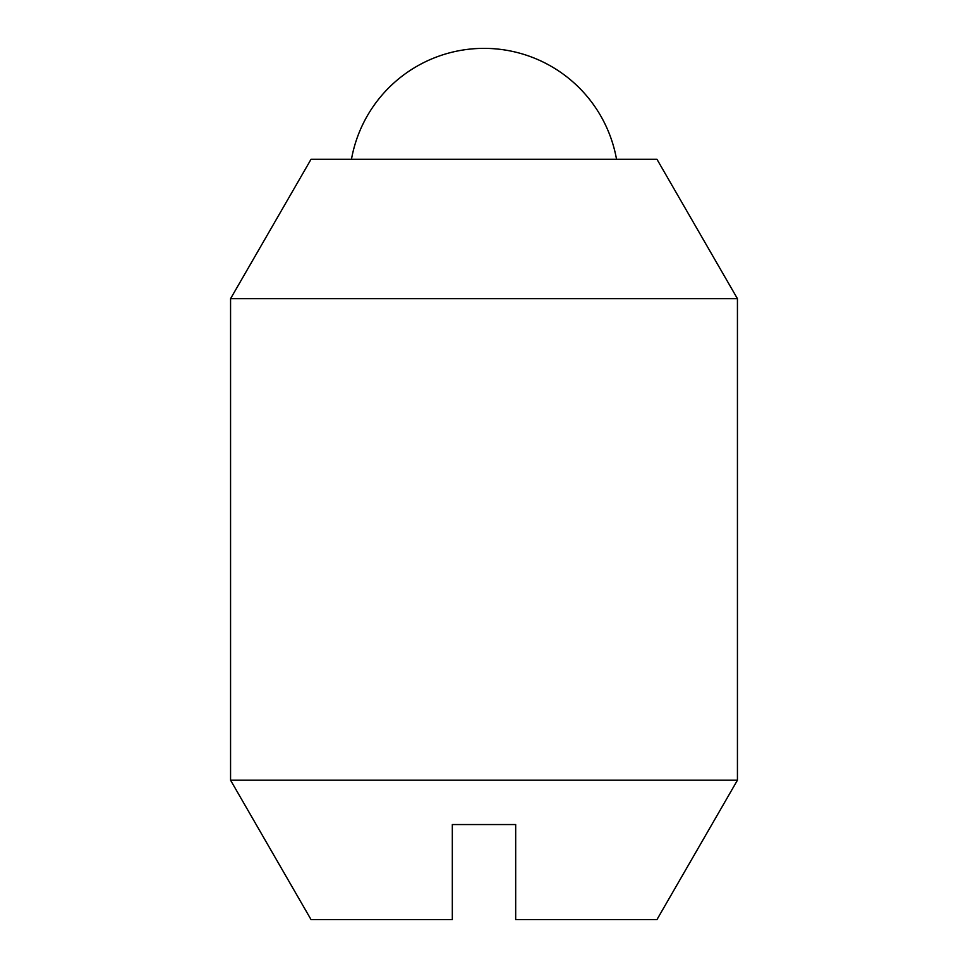 <?xml version="1.0" encoding="UTF-8"?>
<svg xmlns="http://www.w3.org/2000/svg" width="968" height="968" viewBox="0 0 968 968"><rect width="100%" height="100%" fill="white"/><g stroke="black" fill="none" stroke-linecap="round" stroke-linejoin="round"><path stroke-width="1.45" d="M616.531 159.284A134.637 134.637 0 0 0 351.469 159.284M230.566 298.676L311.043 159.284L656.957 159.284L737.435 298.676L737.435 780.208L656.957 919.6L515.678 919.6L515.678 824.555L452.322 824.555L452.322 919.6L311.043 919.6L230.566 780.208L230.566 298.676L737.435 298.676M230.566 780.208L737.435 780.208"/></g></svg>
